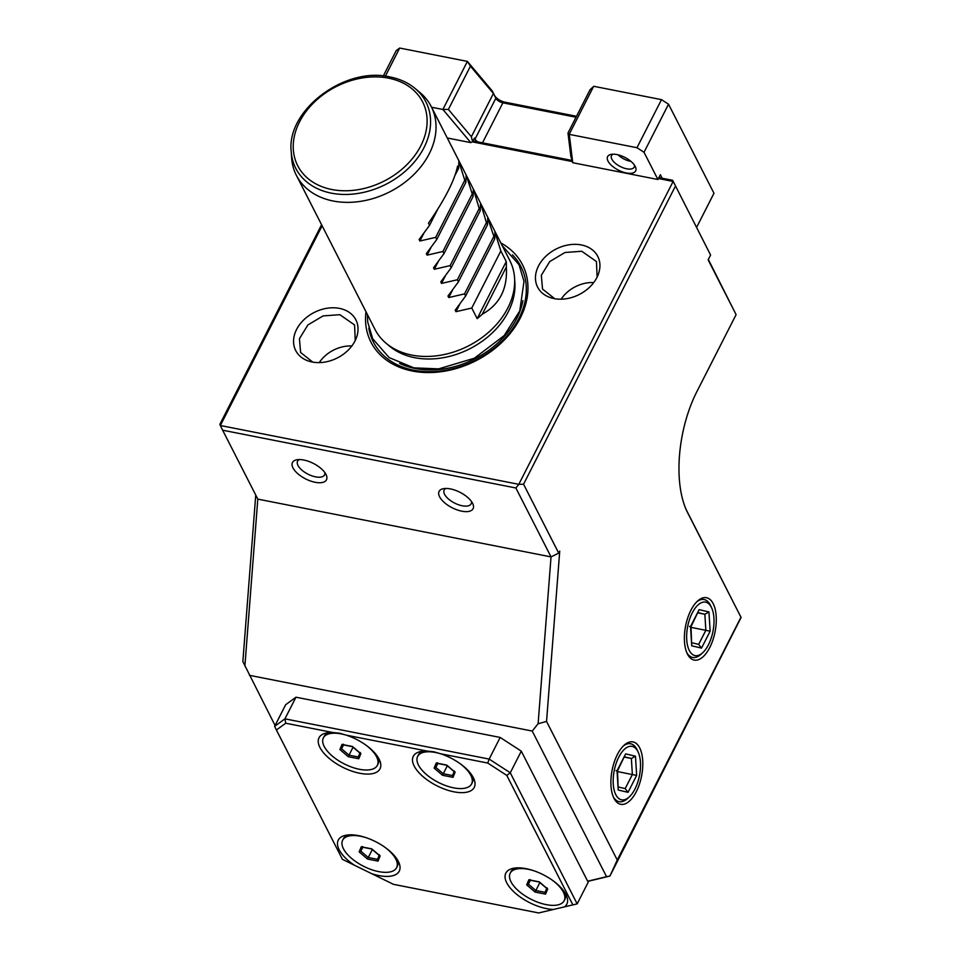 <?xml version="1.0" encoding="UTF-8"?>
<svg xmlns="http://www.w3.org/2000/svg" width="961" height="961" viewBox="0 0 961 961"><rect width="100%" height="100%" fill="white"/><g stroke="black" fill="none" stroke-linecap="round" stroke-linejoin="round"><path stroke-width="1.44" d="M321.575 224.73L219.853 424.354L220.345 425.507L518.808 484.332L673.132 181.449L658.405 178.542M275.074 725.495L242.857 661.576L255.746 495.071M244.887 665.961L257.812 499.119L551.037 556.899L538.112 723.741L532.226 731.057L249.476 675.331M257.812 499.119L222.64 430.204L515.865 487.984L551.037 556.899L558.713 553.128L559.734 551.134L546.545 721.435L538.112 723.741M315.16 482.29A19.076 8.661 -153 0 0 326.103 474.674A19.076 8.661 -153 0 0 303.796 460.019A19.076 8.661 -153 0 0 296.853 459.766A19.076 8.661 -153 0 0 294.799 470.626A19.076 8.661 -153 0 0 315.16 482.29M461.773 511.18A19.076 8.661 -153 0 0 472.716 503.564A19.076 8.661 -153 0 0 450.409 488.909A19.076 8.661 -153 0 0 443.465 488.668A19.076 8.661 -153 0 0 441.399 499.516A19.076 8.661 -153 0 0 461.773 511.18M222.64 430.204L220.345 425.507L322.115 225.787M587.748 881.381L609.935 876.048L617.262 860.023L740.967 617.238L687.535 512.525A87.811 41.491 -78.9 0 1 686.899 511.228A87.811 41.491 -78.9 0 1 696.905 391.559L736.102 314.643L708.341 259.482M736.102 314.643L708.149 259.854L710.599 255.049L672.64 180.296L662.165 178.229L660.363 174.698L657.913 179.503L644.026 152.294L636.987 147.718L569.272 134.372L572.756 162.721L570.858 156.367L567.987 133.014L569.272 134.372M383.295 75.979L396.256 50.549L399.68 48.05L467.394 61.396L492.14 90.802L494.459 95.331A9.081 4.12 -153 0 0 505.018 102.19L576.516 116.281M696.629 227.313L713.975 193.269L668.532 104.208L644.026 152.294M658.898 177.581L662.165 178.229M572.167 161.544L472.368 141.88M672.64 180.296L710.599 255.049M571.843 160.427L477.785 141.892A6.054 2.751 27 0 1 475.022 139.117L474.482 138.06L472.596 141.772L470.794 142.624L442.901 109.47L467.394 61.396M473.016 140.955L477.785 141.892M447.273 137.988L470.794 142.624M448.391 109.446L470.434 66.177L493.413 93.481L471.37 136.75L448.391 109.446L443.033 109.41M471.37 136.75L472.596 141.772M492.14 90.802L495.852 98.262A6.054 2.751 -153 0 0 502.891 102.827L576.023 117.23M470.434 66.177L467.454 61.492M385.337 76.195L399.68 48.05M431.585 107.248L442.901 109.47M567.987 133.014L590.03 89.745L593.766 86.298L661.492 99.644L668.532 104.208M572.756 162.721L657.913 179.503M616.938 154.577A15.748 7.147 27 0 1 635.353 166.673A15.748 7.147 27 0 1 626.32 172.956A15.748 7.147 27 0 1 609.514 163.334A15.748 7.147 27 0 1 611.208 154.373A15.748 7.147 27 0 1 616.938 154.577M661.492 99.644L636.987 147.718M593.634 86.37L569.224 134.276M634.404 165.076A12.721 5.778 -153 0 1 634.188 167.142A12.721 5.778 -153 0 1 626.644 168.788A12.721 5.778 27 0 1 615.076 163.07A12.721 5.778 27 0 1 611.52 155.586A12.721 5.778 27 0 1 613.07 154.192M618.127 154.841A12.109 5.502 -153 0 0 630.14 161.22A12.109 5.502 -153 0 0 630.909 161.352M617.262 860.023L546.545 721.435M675.427 186.134L523.553 484.212L558.713 553.128M613.983 798.351A31.797 15.028 -78.9 0 1 613.755 797.882A31.797 15.028 -78.9 0 1 624.133 745.219A31.797 15.028 -78.9 0 1 639.702 747.874A31.797 15.028 -78.9 0 1 636.314 791.66A31.797 15.028 -78.9 0 1 613.983 798.351M687.475 654.117A31.797 15.028 -78.9 0 1 687.247 653.648A31.797 15.028 -78.9 0 1 697.626 600.997A31.797 15.028 -78.9 0 1 713.194 603.64A31.797 15.028 -78.9 0 1 709.807 647.438A31.797 15.028 -78.9 0 1 687.475 654.117M740.967 617.238L686.226 509.75M609.935 876.048L741.147 617.37M538.677 912.95L577.165 903.881L510.267 772.788L489.149 759.082L487.744 763.046L440.618 753.76A34.212 15.532 27 0 1 473.593 778.182A34.212 15.532 27 0 1 453.592 791.756A34.212 15.532 27 0 1 414.179 766.025A34.212 15.532 27 0 1 421.122 751.442A34.212 15.532 27 0 1 427.08 751.082L346.368 735.177A34.212 15.532 27 0 1 379.343 759.598A34.212 15.532 27 0 1 359.342 773.185A34.212 15.532 27 0 1 319.929 747.454A34.212 15.532 27 0 1 326.872 732.871A34.212 15.532 27 0 1 332.83 732.51L285.705 723.225L276.408 730L342.416 859.338L354.513 865.272A34.212 15.532 27 0 1 346.128 835.205A34.212 15.532 27 0 1 398.359 861.452A34.212 15.532 27 0 1 398.599 861.945A34.212 15.532 27 0 1 371.559 873.609L393.469 884.336L538.677 912.95L577.165 903.881L588.192 882.246L587.664 881.225L606.547 876.684L532.226 731.057M500.176 737.447L489.149 759.082L284.936 718.84L274.642 726.348L285.669 704.713L295.964 697.205L500.176 737.447L521.294 751.154L587.664 881.225M572.804 904.745L506.795 775.407L510.267 772.788L521.294 751.154M606.547 876.684L609.899 876.024M523.553 484.212L518.808 484.332L515.865 487.984M500.825 242.929A85.085 64.267 153 0 1 514.543 327.617A85.085 64.267 153 0 1 412.329 371.03A85.085 64.267 153 0 1 365.985 311.748M312.133 362.009A33.779 25.515 153 0 1 311.064 361.78A33.779 25.515 153 0 1 296.853 328.938A33.779 25.515 153 0 1 339.461 308.385A33.779 25.515 153 0 1 355.966 338.861A33.779 25.515 153 0 1 312.133 362.009M581.357 244.947A33.779 25.515 153 0 1 597.862 275.435A33.779 25.515 153 0 1 554.029 298.583A33.779 25.515 153 0 1 552.959 298.342A33.779 25.515 153 0 1 538.749 265.512A33.779 25.515 153 0 1 581.357 244.947M514.567 278.005L514.868 282.474A73.829 55.774 153 0 1 414.647 357.672A73.829 55.774 153 0 1 414.611 357.672A73.829 55.774 153 0 1 389.758 346.308L386.322 343.449A75.691 57.179 -27 0 0 411.788 355.089A75.691 57.179 -27 0 0 514.567 278.005A75.691 57.179 -27 0 0 509.835 260.587L431.201 106.503A75.691 57.179 -27 0 0 419.873 92.448L414.984 88.376A73.048 55.185 -27 0 1 415.801 160.247A73.048 55.185 -27 0 1 331.293 193.137A73.048 55.185 -27 0 1 291.207 151.538C286.366 110.059 345.083 66.141 390.034 76.952C399.764 78.898 408.077 82.706 414.984 88.376M291.207 151.538L291.627 157.892A75.691 57.179 -27 0 0 296.36 175.31L374.994 329.407A75.691 57.179 -27 0 0 386.322 343.449M296.36 175.31A75.691 57.179 -27 0 0 333.167 201.005A75.691 57.179 -27 0 0 413.062 175.31A75.691 57.179 -27 0 0 431.201 106.503M482.326 314.163L506.339 267.05C507.66 288.805 499.66 304.505 482.326 314.163A75.691 57.179 -27 0 1 477.173 318.632L471.767 308.037L455.958 311.688L455.19 310.187L465.629 296.012L464.547 293.898L448.739 297.55L447.97 296.048L458.409 281.873L457.34 279.759L441.519 283.411L440.763 281.909L451.202 267.735L450.12 265.62L434.312 269.272L433.543 267.783L443.982 253.596L442.901 251.482L427.092 255.145L426.336 253.644L436.774 239.457L435.693 237.355L419.885 241.007L419.116 239.505L429.555 225.33L428.474 223.204C444.991 199.215 454.685 180.188 457.568 166.121L458.649 168.235L458.853 161.412M506.339 267.05A75.691 57.179 -27 0 0 506.255 261.548L500.849 250.953L494.927 232.106M458.853 161.508L464.776 180.26L465.857 182.374L466.073 175.647L466.842 177.148L473.076 196.512L473.28 189.785L474.049 191.287L479.203 208.537L480.284 210.651L480.5 203.924L481.269 205.426L486.422 222.676L487.503 224.79L487.72 218.063L494.711 238.917L494.927 232.19M458.649 168.235L455.021 175.334M437.88 208.981L429.555 225.33M464.776 180.26L435.693 237.355M465.857 182.374L436.774 239.457M471.995 194.398L442.901 251.482M473.076 196.512L443.982 253.596M479.203 208.537L450.12 265.62M480.284 210.651L451.202 267.735M486.422 222.676L457.34 279.759M487.503 224.79L458.409 281.873M493.642 236.814L464.547 293.898M494.711 238.917L465.629 296.012M500.849 250.953L471.767 308.037M477.173 318.632L506.255 261.548M312.793 362.129L300.625 352.483L299.436 338.728L307.88 324.962L323.088 315.917L339.846 314.691L354.573 324.962L355.234 340.47M319.256 362.609A30.284 22.872 153 0 1 351.834 345.984M554.689 298.703L542.521 289.057L541.319 275.302L549.776 261.536L564.984 252.491L581.741 251.265L596.457 261.536L597.129 277.044M593.73 282.558A30.284 22.872 -27 0 0 561.152 299.183M285.705 723.225L284.936 718.84L295.964 697.205M506.795 775.407L487.744 763.046M553.32 909.43A34.212 15.532 27 0 1 512.225 890.222A34.212 15.532 27 0 1 513.691 868.227A34.212 15.532 27 0 1 565.909 894.475A34.212 15.532 27 0 1 566.149 894.967A34.212 15.532 27 0 1 564.708 906.691M552.335 880.204A30.284 13.742 -153 0 1 563.362 892.12A30.284 13.742 27 0 1 564.167 900.709L564.9 899.268A30.284 13.742 -153 0 0 565.056 892.949M564.167 900.709A30.284 13.742 27 0 1 538.628 902.523A30.284 13.742 27 0 1 511 881.802A30.284 13.742 -153 0 1 510.207 873.213A30.284 13.742 -153 0 1 533.751 870.738M515.961 867.927A30.284 13.742 -153 0 0 510.94 871.771L510.207 873.213M526.688 884.889L535.073 892.06L545.56 894.126L547.674 889.033L539.301 881.862L528.802 879.795L530.268 879.663L528.802 879.795L526.688 884.889L528.394 884.168L535.806 890.511L545.079 892.337L546.713 888.42M547.674 889.033L546.953 887.832L547.674 889.033M545.56 894.126L545.055 892.409L546.929 887.892M535.073 892.06L539.854 882.558M530.376 880.276L528.394 884.168L530.028 880.216M354.513 865.272L371.559 873.609M348.411 834.917A30.284 13.742 -153 0 0 343.389 838.749L342.657 840.19A30.284 13.742 -153 0 0 343.449 848.779A30.284 13.742 27 0 0 371.078 869.501A30.284 13.742 27 0 0 396.605 867.687L397.337 866.245A30.284 13.742 -153 0 0 397.494 859.927M396.605 867.687A30.284 13.742 27 0 0 395.812 859.098A30.284 13.742 -153 0 0 384.772 847.182M366.201 837.716A30.284 13.742 -153 0 0 342.657 840.19M359.138 851.878L367.51 859.038L378.009 861.104L380.124 856.011L371.751 848.839L361.252 846.773L362.705 846.641L361.252 846.773L359.138 851.878L360.831 851.146L368.243 857.488L377.529 859.326L379.163 855.398M380.124 856.011L379.403 854.809L380.124 856.011M378.009 861.104L377.493 859.386L379.367 854.882M367.51 859.038L372.303 849.536M362.814 847.254L360.831 851.146L362.477 847.194M274.642 726.348L276.408 730M346.368 735.177L339.641 733.219L332.83 732.51M440.618 753.76L433.891 751.79L427.08 751.082M329.155 732.57A30.284 13.742 -153 0 0 324.133 736.414L323.401 737.856A30.284 13.742 -153 0 0 324.193 746.445A30.284 13.742 27 0 0 351.822 767.166A30.284 13.742 27 0 0 377.349 765.352A30.284 13.742 27 0 0 376.556 756.763A30.284 13.742 -153 0 0 365.516 744.835M346.945 735.369A30.284 13.742 -153 0 0 323.401 737.856M377.349 765.352L378.081 763.911A30.284 13.742 -153 0 0 378.238 757.592M339.882 749.532L348.254 756.703L358.753 758.77L360.868 753.676L352.495 746.505L341.996 744.439L343.449 744.294L341.996 744.439L339.882 749.532L341.575 748.811L348.987 755.154L358.273 756.98L359.907 753.064M360.868 753.676L360.147 752.475L360.868 753.676M358.753 758.77L358.249 757.052L360.111 752.535M348.254 756.703L353.047 747.19M343.558 744.919L341.575 748.811L343.221 744.847M459.766 763.418A30.284 13.742 -153 0 1 470.806 775.335A30.284 13.742 27 0 1 471.599 783.924L472.331 782.482A30.284 13.742 -153 0 0 472.488 776.164M441.195 753.953A30.284 13.742 -153 0 0 417.651 756.427A30.284 13.742 -153 0 0 418.443 765.016A30.284 13.742 27 0 0 446.072 785.738A30.284 13.742 27 0 0 471.599 783.924M423.405 751.142A30.284 13.742 -153 0 0 418.383 754.986L417.651 756.427M434.132 768.103L442.504 775.275L453.003 777.341L455.118 772.248L446.745 765.076L436.246 763.01L437.699 762.878L436.246 763.01L434.132 768.103L435.826 767.383L443.237 773.725L452.523 775.551M455.118 772.248L454.397 771.046L455.118 772.248M453.003 777.341L452.523 775.563L454.157 771.635M454.361 771.106L452.523 775.563M442.504 775.275L447.297 765.773M437.808 763.49L435.826 767.383L437.471 763.43M613.25 796.741A29.527 13.947 101.1 0 0 627.401 798.615L629.179 797.017A27.244 12.877 101.1 0 1 614.259 790.507A27.244 12.877 101.1 0 1 618.728 757.208A27.244 12.877 -78.9 0 1 638.068 751.874L637.035 749.724A29.527 13.947 101.1 0 0 636.831 749.28A29.527 13.947 101.1 0 0 623.233 746.084M627.401 798.615A29.527 13.947 101.1 0 0 628.302 797.75M629.179 797.017A27.244 12.877 101.1 0 0 634.957 789.017A27.244 12.877 -78.9 0 0 638.068 751.874M628.038 792.344L636.65 775.419L635.473 756.187L625.659 753.88L617.503 770.926L618.223 790.026L628.038 792.344L625.179 788.609L632.362 774.518L631.377 758.481L624.65 756.896M625.659 753.88L617.034 770.794L616.013 770.662M635.473 756.187L631.377 758.481L624.53 757.136M636.65 775.419L617.539 771.587M625.263 788.633L618.5 787.035L625.263 788.633M686.743 652.507A29.527 13.947 101.1 0 0 700.893 654.381L702.659 652.783A27.244 12.877 101.1 0 1 687.74 646.285A27.244 12.877 101.1 0 1 692.22 612.974A27.244 12.877 -78.9 0 1 711.56 607.652L710.527 605.49A29.527 13.947 101.1 0 0 710.311 605.058A29.527 13.947 101.1 0 0 696.725 601.85M700.893 654.381A29.527 13.947 101.1 0 0 701.794 653.516M702.659 652.783A27.244 12.877 101.1 0 0 708.449 644.783A27.244 12.877 -78.9 0 0 711.56 607.652M701.518 648.11L710.143 631.197L708.954 611.953L699.152 609.646L690.995 626.692L691.716 645.804L701.518 648.11L698.659 644.387L705.855 630.284L704.857 614.259L698.13 612.674M699.152 609.646L690.527 626.572L689.505 626.428M708.954 611.953L704.857 614.259L698.01 612.902M710.143 631.197L691.031 627.365M698.755 644.399L691.98 642.813L698.755 644.399M299.291 459.55A15.136 6.871 27 0 0 297.586 461.16A15.136 6.871 27 0 0 301.802 470.049A15.136 6.871 27 0 0 315.58 476.86A15.136 6.871 -153 0 0 324.554 474.902A15.136 6.871 -153 0 0 324.842 472.572M445.904 488.452A15.136 6.871 27 0 0 444.186 490.05A15.136 6.871 27 0 0 448.415 498.951A15.136 6.871 27 0 0 462.193 505.762A15.136 6.871 -153 0 0 471.166 503.792A15.136 6.871 -153 0 0 471.455 501.474M494.459 95.331L495.852 98.262L475.022 139.117M505.018 102.19L502.891 102.827L482.506 142.817M687.535 512.525L686.286 509.907M512.465 254.869A82.874 62.609 153 0 1 507.516 335.317A82.874 62.609 153 0 1 413.674 370.177A82.874 62.609 -27 0 1 368.808 328.169M399.716 363.498A80.099 60.507 -27 0 0 415.068 368.483A80.099 60.507 153 0 0 522.94 300.613M331.809 189.509A70.129 52.975 -27 0 0 420.81 145.784A70.129 52.975 -27 0 0 388.544 78.153A70.129 52.975 -27 0 0 299.544 121.879A70.129 52.975 -27 0 0 331.809 189.509M419.885 241.007L423.789 233.343M459.058 164.127L459.622 163.01M427.092 255.145L430.996 247.482M466.265 178.266L466.842 177.148M434.312 269.272L438.216 261.608M473.485 192.404L474.049 191.287M441.519 283.411L445.436 275.747M480.692 206.543L481.269 205.426M448.739 297.55L452.643 289.886M487.912 220.682L488.476 219.552M455.958 311.688L459.863 304.024M495.119 234.808L495.696 233.691M617.034 770.794L618.223 790.026M690.527 626.572L691.716 645.804M367.354 314.439L367.727 322.127L372.7 338.752L389.121 357.588L413.867 367.859L438.612 368.868L474.386 358.213L504.153 335.605L519.757 310.932L523.997 281.369L519.024 264.731L502.207 245.632M547.133 888.781L539.241 882.03L529.379 880.084M379.583 855.758L371.691 849.007L361.816 847.061M360.327 753.424L352.435 746.673L342.56 744.727M454.577 771.995L446.685 765.244L436.811 763.298"/></g></svg>
